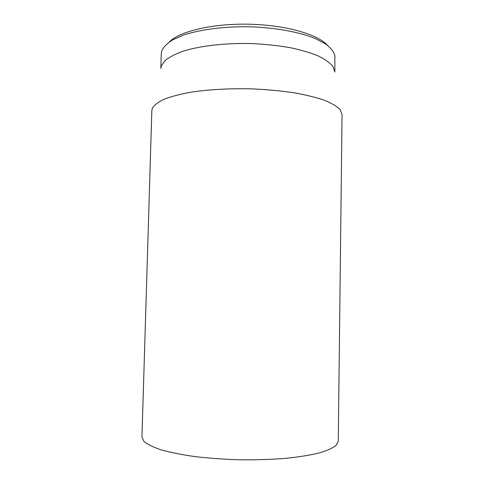 <?xml version="1.0" encoding="UTF-8"?>
<svg xmlns="http://www.w3.org/2000/svg" width="484" height="484" viewBox="0 0 484 484"><rect width="100%" height="100%" fill="white"/><g stroke="black" fill="none" stroke-linecap="round" stroke-linejoin="round"><path stroke-width="0.73" d="M151.843 110.503L141.945 437.088L143.966 441.426C147.438 444.366 153.253 447.204 161.396 449.932C170.84 452.528 182.166 454.766 195.367 456.648C209.397 458.251 224.171 459.298 239.677 459.8C255.189 459.951 269.993 459.516 284.078 458.505C297.345 457.18 308.756 455.42 318.303 453.218C326.555 450.834 332.478 448.244 336.071 445.449L338.274 441.196L342.055 114.49L340.155 109.638C336.949 106.359 331.625 103.201 324.177 100.164C315.55 97.266 305.18 94.755 293.074 92.625C280.182 90.786 266.509 89.528 252.061 88.862C229.791 88.36 209.572 89.449 191.392 92.123C180.351 94.126 171.209 96.51 163.967 99.287C157.941 102.209 154.039 105.264 152.26 108.464L151.843 110.594M327.456 45.26C317.806 34.297 285.282 24.944 248.8 24.2C212.319 23.414 179.431 31.399 169.327 41.951M160.827 68.389L161.263 53.633L161.759 50.85C163.495 47.063 167.077 43.439 172.498 39.966L183.091 35.241C199.862 29.5 224.582 26.281 250.337 26.795C276.062 27.673 300.134 32.204 315.943 38.793L325.762 44.05C330.645 47.783 333.682 51.576 334.868 55.424L334.843 72.031L332.986 66.538C329.985 62.847 325.073 59.314 318.236 55.938C310.347 52.726 300.909 49.961 289.91 47.632C278.215 45.635 265.831 44.292 252.751 43.602C226.433 42.816 200.818 45.696 183.412 51.098C175.414 53.972 169.279 57.148 165.02 60.615L161.311 65.963L160.833 68.377"/></g></svg>
